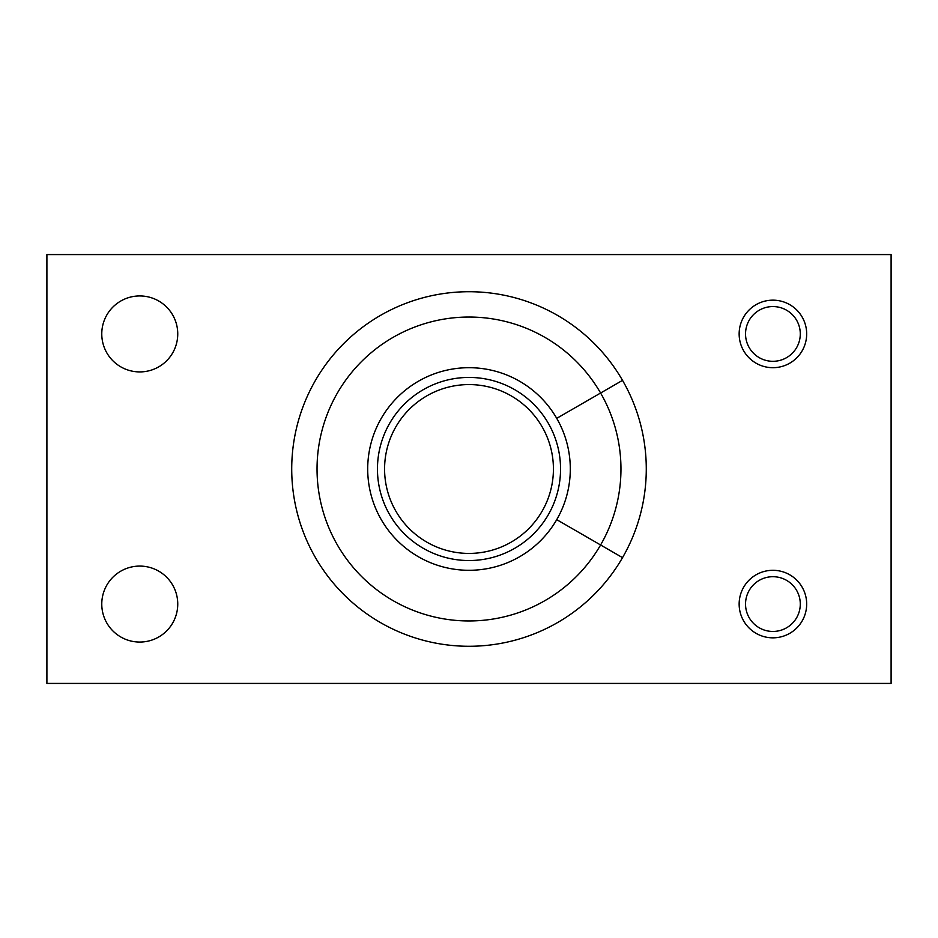 <?xml version="1.0" encoding="UTF-8"?>
<svg xmlns="http://www.w3.org/2000/svg" width="938" height="938" viewBox="0 0 938 938"><rect width="100%" height="100%" fill="white"/><g stroke="black" fill="none" stroke-linecap="round" stroke-linejoin="round"><path stroke-width="1.41" d="M891.1 254.573L46.9 254.573L46.9 683.427L891.1 683.427L891.1 254.573M622.527 557.641A177.282 177.282 0 0 1 315.473 557.641A177.282 177.282 0 0 1 469 291.718A177.282 177.282 0 0 1 622.527 557.641L600.601 544.978A151.956 151.956 0 0 1 371.319 585.406A151.956 151.956 0 0 1 371.319 352.594A151.956 151.956 0 0 1 600.601 393.022L556.726 418.348A101.304 101.304 0 0 1 556.726 519.652A101.304 101.304 0 0 1 381.274 519.652A101.304 101.304 0 0 1 469 367.696A101.304 101.304 0 0 1 556.726 418.348M600.601 393.022L622.527 380.359L600.601 393.022A151.956 151.956 0 0 1 600.601 544.978L556.726 519.652M139.762 295.939A37.989 37.989 0 0 1 172.662 352.923A37.989 37.989 0 0 1 106.862 352.923A37.989 37.989 0 0 1 139.762 295.939M139.762 566.083A37.989 37.989 0 0 1 172.662 623.067A37.989 37.989 0 0 1 106.862 623.067A37.989 37.989 0 0 1 139.762 566.083M772.912 300.16A33.768 33.768 0 0 1 802.154 350.812A33.768 33.768 0 0 1 743.67 350.812A33.768 33.768 0 0 1 772.912 300.16M772.912 570.304A33.768 33.768 0 0 1 802.154 620.956A33.768 33.768 0 0 1 743.67 620.956A33.768 33.768 0 0 1 772.912 570.304M469 377.439A91.561 91.561 0 0 1 548.284 514.774A91.561 91.561 0 0 1 389.716 514.774A91.561 91.561 0 0 1 469 377.439M469 384.58A84.42 84.42 0 0 1 553.42 469A84.42 84.42 0 0 1 469 553.42A84.42 84.42 0 0 1 384.58 469A84.42 84.42 0 0 1 469 384.58M772.912 576.706A27.366 27.366 0 0 1 796.62 617.755A27.366 27.366 0 0 1 749.204 617.755A27.366 27.366 0 0 1 772.912 576.706M772.912 306.562A27.366 27.366 0 0 1 796.62 347.611A27.366 27.366 0 0 1 749.204 347.611A27.366 27.366 0 0 1 772.912 306.562"/></g></svg>
